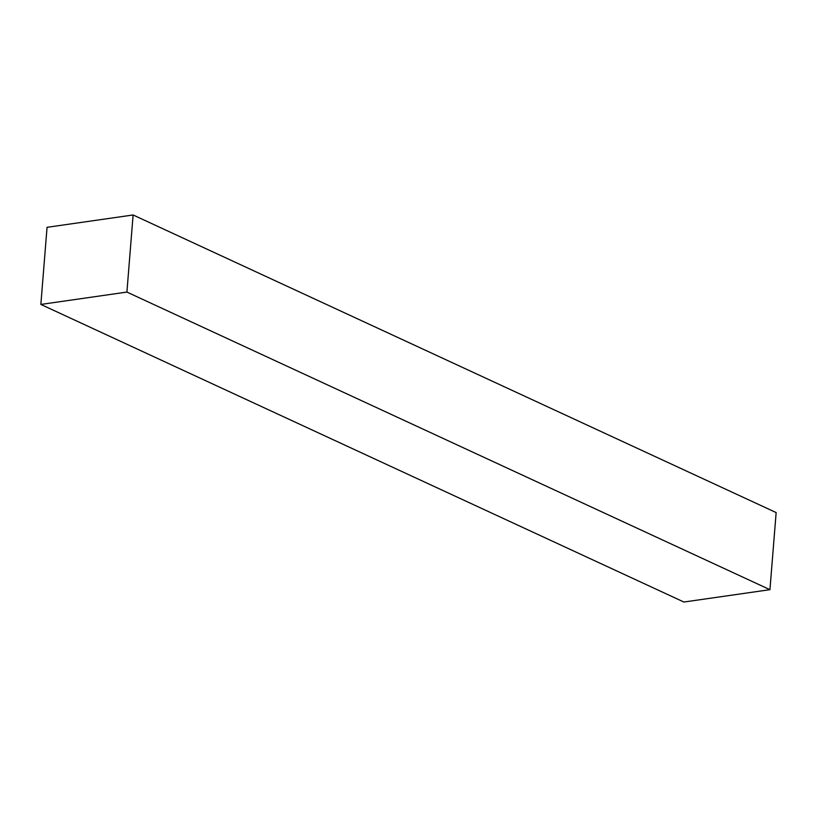 <?xml version="1.0" encoding="UTF-8"?>
<svg xmlns="http://www.w3.org/2000/svg" width="817" height="817" viewBox="0 0 817 817"><rect width="100%" height="100%" fill="white"/><g stroke="black" fill="none" stroke-linecap="round" stroke-linejoin="round"><path stroke-width="1.23" d="M40.85 304.435L47.059 227.32L133.11 214.973L126.911 292.077L40.85 304.435L683.89 602.027L769.941 589.68L126.911 292.077M133.11 214.973L776.15 512.565L769.941 589.68"/></g></svg>
